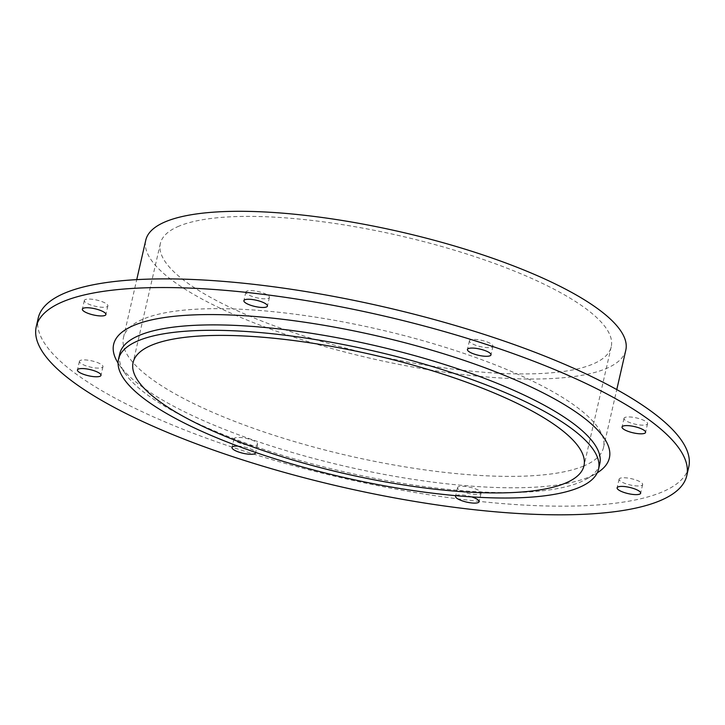 <?xml version="1.0" encoding="UTF-8"?>
<svg xmlns="http://www.w3.org/2000/svg" width="725" height="725" viewBox="0 0 725 725"><rect width="100%" height="100%" fill="white"/><g stroke="black" fill="none" stroke-linecap="round" stroke-linejoin="round"><path stroke-width="0.54" stroke-dasharray="3.62 2.72" d="M85.305 299.579A12.08 3.19 -167.1 0 0 84.327 300.494A12.08 3.19 -167.1 0 0 93.335 305.769A12.08 3.19 -167.1 0 0 106.901 306.793A12.08 3.19 -167.1 0 0 107.88 305.887A12.08 3.19 -167.1 0 0 98.881 300.603A12.08 3.19 -167.1 0 0 85.305 299.579M234.991 437.918A12.08 3.19 -167.1 0 0 234.012 438.824A12.08 3.19 -167.1 0 0 243.02 444.108A12.08 3.19 -167.1 0 0 256.587 445.132A12.08 3.19 -167.1 0 0 257.565 444.217A12.08 3.19 -167.1 0 0 248.566 438.942A12.08 3.19 -167.1 0 0 234.991 437.918M237.873 446.093A12.08 3.19 12.9 0 1 255.572 452.427M620.074 478.255A12.08 3.19 -167.1 0 0 619.096 479.162A12.08 3.19 -167.1 0 0 628.104 484.445A12.08 3.19 -167.1 0 0 641.67 485.469A12.08 3.19 -167.1 0 0 642.649 484.554A12.08 3.19 -167.1 0 0 633.65 479.279A12.08 3.19 -167.1 0 0 620.074 478.255M470.389 339.916A12.08 3.19 -167.1 0 0 469.41 340.832A12.08 3.19 -167.1 0 0 478.418 346.115A12.08 3.19 -167.1 0 0 491.985 347.139A12.08 3.19 -167.1 0 0 492.964 346.224A12.08 3.19 -167.1 0 0 483.965 340.94A12.08 3.19 -167.1 0 0 470.389 339.916M624.986 417.437A12.08 3.19 -167.1 0 0 624.007 418.352A12.08 3.19 -167.1 0 0 633.007 423.636A12.08 3.19 -167.1 0 0 646.582 424.66A12.08 3.19 -167.1 0 0 647.561 423.744A12.08 3.19 -167.1 0 0 638.562 418.461A12.08 3.19 -167.1 0 0 624.986 417.437M458.535 486.738A12.08 3.19 -167.1 0 0 457.557 487.644A12.08 3.19 -167.1 0 0 466.556 492.927A12.08 3.19 -167.1 0 0 480.131 493.952A12.08 3.19 -167.1 0 0 481.11 493.036A12.08 3.19 -167.1 0 0 472.111 487.762A12.08 3.19 -167.1 0 0 458.535 486.738M456.025 495.683A12.08 3.19 12.9 0 1 471.739 496.897M80.393 360.397A12.08 3.19 -167.1 0 0 79.415 361.304A12.08 3.19 -167.1 0 0 88.423 366.587A12.08 3.19 -167.1 0 0 101.989 367.611A12.08 3.19 -167.1 0 0 102.968 366.696A12.08 3.19 -167.1 0 0 93.969 361.422A12.08 3.19 -167.1 0 0 80.393 360.397M246.853 291.097A12.08 3.19 -167.1 0 0 245.875 292.012A12.08 3.19 -167.1 0 0 254.874 297.295A12.08 3.19 -167.1 0 0 268.449 298.319A12.08 3.19 -167.1 0 0 269.428 297.404A12.08 3.19 -167.1 0 0 260.42 292.121A12.08 3.19 -167.1 0 0 246.853 291.097M118.075 363.071A254.285 67.099 -167.1 0 0 119 364.467A254.285 67.099 -167.1 0 0 336.971 464.344A254.285 67.099 -167.1 0 0 588.782 477.113A254.285 67.099 -167.1 0 0 595.823 473.679A254.285 67.099 -167.1 0 0 597.264 472.818M599.793 463.728A246.237 64.978 12.9 0 1 586.67 478.953A246.237 64.978 12.9 0 1 579.855 482.279A246.237 64.978 12.9 0 1 336.019 469.918A246.237 64.978 12.9 0 1 124.945 373.203A246.237 64.978 12.9 0 1 119.752 353.782M688.75 467.018A333.681 88.051 12.9 0 1 661.726 492.166A333.681 88.051 12.9 0 1 286.819 463.882A333.681 88.051 12.9 0 1 38.235 318.03M583.571 466.057A246.237 64.978 12.9 0 1 306.911 445.177A246.237 64.978 12.9 0 1 123.477 337.551A246.237 64.978 12.9 0 1 377.997 329.186A246.237 64.978 12.9 0 1 603.508 447.497A246.237 64.978 12.9 0 1 583.571 466.057M179.084 226.1A231.275 61.027 -167.1 0 0 160.352 243.528A231.275 61.027 -167.1 0 0 332.648 344.62A231.275 61.027 -167.1 0 0 592.497 364.222A231.275 61.027 -167.1 0 0 611.229 346.795A231.275 61.027 -167.1 0 0 438.933 245.703A231.275 61.027 -167.1 0 0 179.084 226.1M625.811 350.13A246.237 64.978 12.9 0 1 605.873 368.69A246.237 64.978 12.9 0 1 329.213 347.819A246.237 64.978 12.9 0 1 145.77 240.193M84.327 300.494L82.351 309.149M107.88 305.887L105.904 314.541M234.012 438.824L232.036 447.479M257.565 444.217L255.59 452.871M619.096 479.162L617.12 487.816M642.649 484.554L640.673 493.208M469.41 340.832L467.435 349.486M492.964 346.224L490.988 354.878M624.007 418.352L622.032 427.007M647.561 423.744L645.585 432.399M457.557 487.644L455.572 496.299M481.11 493.036L479.125 501.691M79.415 361.304L77.439 369.958M102.968 366.696L100.992 375.351M245.875 292.012L243.89 300.667M269.428 297.404L267.443 306.059M586.67 478.953L595.823 473.679M124.945 373.203L119 364.467M160.352 243.528L133.101 362.527M611.229 346.795L583.969 465.794M603.508 447.497L616.776 389.57M123.477 337.551L136.735 279.632"/><path stroke-width="1.09" d="M104.926 315.447A12.08 3.19 12.9 0 1 91.35 314.423A12.08 3.19 12.9 0 1 82.351 309.149A12.08 3.19 12.9 0 1 94.839 308.732A12.08 3.19 12.9 0 1 105.904 314.541A12.08 3.19 12.9 0 1 104.926 315.447M255.572 452.427A12.08 3.19 12.9 0 1 255.59 452.871A12.08 3.19 12.9 0 1 254.611 453.787A12.08 3.19 12.9 0 1 241.035 452.763A12.08 3.19 12.9 0 1 232.036 447.479A12.08 3.19 12.9 0 1 237.873 446.093M639.695 494.124A12.08 3.19 12.9 0 1 626.119 493.1A12.08 3.19 12.9 0 1 617.12 487.816A12.08 3.19 12.9 0 1 629.608 487.408A12.08 3.19 12.9 0 1 640.673 493.208A12.08 3.19 12.9 0 1 639.695 494.124M490.009 355.794A12.08 3.19 12.9 0 1 476.434 354.77A12.08 3.19 12.9 0 1 467.435 349.486A12.08 3.19 12.9 0 1 479.923 349.078A12.08 3.19 12.9 0 1 490.988 354.878A12.08 3.19 12.9 0 1 490.009 355.794M644.607 433.314A12.08 3.19 12.9 0 1 631.031 432.29A12.08 3.19 12.9 0 1 622.032 427.007A12.08 3.19 12.9 0 1 634.52 426.599A12.08 3.19 12.9 0 1 645.585 432.399A12.08 3.19 12.9 0 1 644.607 433.314M471.739 496.897A12.08 3.19 12.9 0 1 479.125 501.691A12.08 3.19 12.9 0 1 478.147 502.606A12.08 3.19 12.9 0 1 464.58 501.582A12.08 3.19 12.9 0 1 455.572 496.299A12.08 3.19 12.9 0 1 456.025 495.683M100.014 376.266A12.08 3.19 12.9 0 1 86.438 375.242A12.08 3.19 12.9 0 1 77.439 369.958A12.08 3.19 12.9 0 1 89.927 369.551A12.08 3.19 12.9 0 1 100.992 375.351A12.08 3.19 12.9 0 1 100.014 376.266M266.465 306.974A12.08 3.19 12.9 0 1 252.889 305.95A12.08 3.19 12.9 0 1 243.89 300.667A12.08 3.19 12.9 0 1 256.378 300.259A12.08 3.19 12.9 0 1 267.443 306.059A12.08 3.19 12.9 0 1 266.465 306.974M597.264 472.818A254.285 67.099 -167.1 0 0 376.493 335.775A254.285 67.099 -167.1 0 0 118.075 363.071M118.519 359.192L119.752 353.782A246.237 64.978 12.9 0 1 374.281 345.417A246.237 64.978 12.9 0 1 599.793 463.728L598.551 469.129A246.237 64.978 12.9 0 1 578.613 487.689A246.237 64.978 12.9 0 1 301.962 466.818A246.237 64.978 12.9 0 1 118.519 359.192A246.237 64.978 12.9 0 1 373.04 350.827A246.237 64.978 12.9 0 1 598.551 469.129M659.75 500.821A333.681 88.051 -167.1 0 0 686.765 475.673A333.681 88.051 -167.1 0 0 381.169 315.357A333.681 88.051 -167.1 0 0 36.25 326.685A333.681 88.051 -167.1 0 0 284.843 472.537A333.681 88.051 -167.1 0 0 659.75 500.821M36.25 326.685L38.235 318.03A333.681 88.051 12.9 0 1 383.144 306.702A333.681 88.051 12.9 0 1 688.75 467.018L686.765 475.673M565.246 483.222A231.275 61.027 12.9 0 1 305.397 463.619A231.275 61.027 12.9 0 1 133.101 362.527A231.275 61.027 12.9 0 1 372.161 354.679A231.275 61.027 12.9 0 1 583.969 465.794A231.275 61.027 12.9 0 1 565.246 483.222M136.735 279.632L145.77 240.193A246.237 64.978 12.9 0 1 400.3 231.828A246.237 64.978 12.9 0 1 625.811 350.13L616.776 389.57"/></g></svg>
